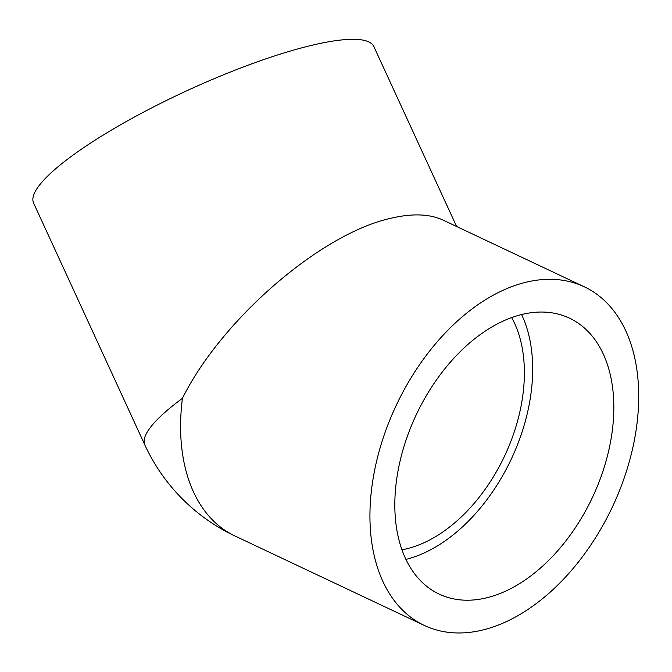 <?xml version="1.0" encoding="UTF-8"?>
<svg xmlns="http://www.w3.org/2000/svg" width="672" height="672" viewBox="0 0 672 672"><rect width="100%" height="100%" fill="white"/><g stroke="black" fill="none" stroke-linecap="round" stroke-linejoin="round"><path stroke-width="1.01" d="M456.616 226.489L373.859 46.578A187.261 38.018 155.3 0 0 311.556 45.368A187.261 38.018 155.3 0 0 123.236 123.262A187.261 38.018 155.3 0 0 33.6 203.078L144.841 444.94A187.261 38.018 -24.7 0 1 182.414 398.345C221.6 319.343 321.056 233.478 391.054 218.224C412.264 213.251 429.593 213.872 443.058 220.088L584.304 286.81A187.261 119.431 -64.7 0 1 628.034 466.082A187.261 119.431 -64.7 0 1 482.261 630.118A187.261 119.431 -64.7 0 1 424.343 625.456A187.261 119.431 -64.7 0 1 380.612 446.183A187.261 119.431 -64.7 0 1 526.386 282.148A187.261 119.431 -64.7 0 1 584.304 286.81M511.644 317.57A141.028 89.939 -64.7 0 1 505.873 453.247A141.028 89.939 -64.7 0 1 406.56 548.822A141.028 89.939 -64.7 0 1 401.948 549.788M486.352 597.895A152.586 97.314 -64.7 0 1 439.152 594.098A152.586 97.314 -64.7 0 1 403.528 448.022A152.586 97.314 -64.7 0 1 522.304 314.37A152.586 97.314 -64.7 0 1 569.495 318.167A152.586 97.314 -64.7 0 1 605.128 464.243A152.586 97.314 -64.7 0 1 486.352 597.895M521.581 314.546A152.586 97.314 -64.7 0 1 511.165 459.362A152.586 97.314 -64.7 0 1 405.922 559.39M144.841 444.94A187.261 187.261 0 0 0 234.99 536.012A187.261 119.431 -64.7 0 1 182.414 398.345M234.99 536.012L424.343 625.456"/></g></svg>
